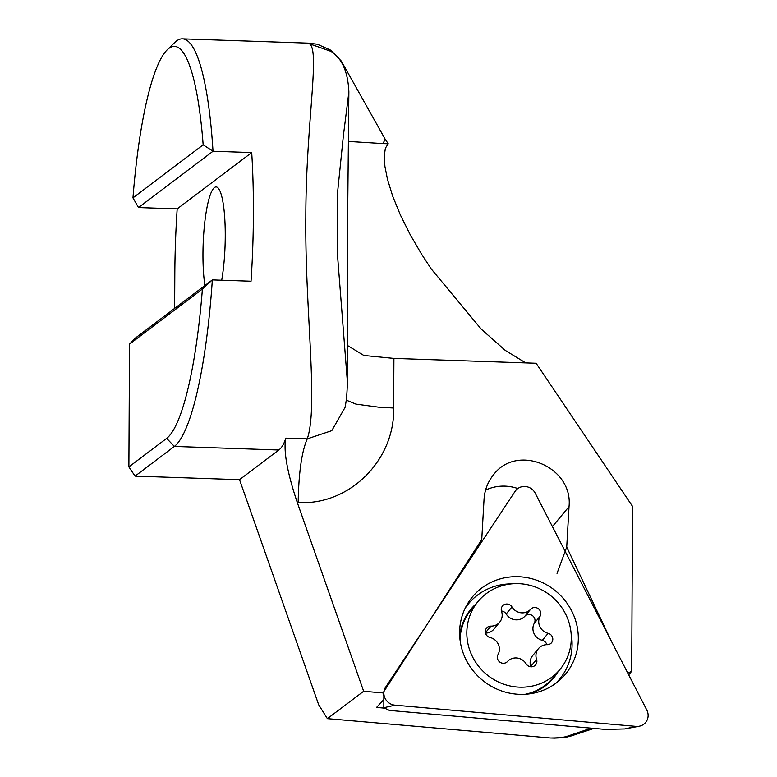<?xml version="1.0" encoding="UTF-8"?>
<svg xmlns="http://www.w3.org/2000/svg" width="777" height="777" viewBox="0 0 777 777"><rect width="100%" height="100%" fill="white"/><g stroke="black" fill="none" stroke-linecap="round" stroke-linejoin="round"><path stroke-width="1.17" d="M636.023 726.369A11.83 11.286 39.7 0 0 639.209 726.213A11.83 11.286 39.7 0 0 648.115 715.928A11.83 11.286 39.7 0 0 646.814 710.061L535.188 493.123A11.83 11.286 39.7 0 0 515.102 491.355L385.674 687.082A11.83 11.286 39.7 0 0 383.877 692.676A11.83 11.286 39.7 0 0 383.867 693.142A11.83 11.286 39.7 0 0 394.978 705.166L636.023 726.369L624.873 728.933L639.209 726.213M555.691 683.391A59.13 56.42 39.7 0 0 572.047 646.532A59.13 56.42 39.7 0 0 571.124 633.546M578.273 640.743A60.48 57.702 -140.3 0 1 558.682 681.031A60.48 57.702 -140.3 0 1 493.677 687.548A60.48 57.702 -140.3 0 1 459.663 630.312A60.48 57.702 -140.3 0 1 466.938 604.846A60.48 57.702 -140.3 0 1 534.935 579.642A60.48 57.702 -140.3 0 1 578.273 640.743M624.873 728.933L605.516 729.418L389.374 710.401L383.828 707.721L394.978 705.166M511.324 583.896A59.13 56.42 39.7 0 0 465.17 608.226M486.324 628.408A5.915 5.643 -140.3 0 1 490.928 626.136A11.83 11.286 39.7 0 0 499.679 622.183A11.83 11.286 39.7 0 0 500.135 621.6A11.83 11.286 39.7 0 0 501.553 611.382A5.915 5.643 -140.3 0 1 511.975 606.963A11.83 11.286 39.7 0 0 530.613 609.304A5.915 5.643 -140.3 0 1 540.112 616.229A11.83 11.286 39.7 0 0 548.125 633.333A5.915 5.643 -140.3 0 1 547.202 644.677A11.83 11.286 39.7 0 0 538.451 648.63A11.83 11.286 39.7 0 0 537.995 649.213A11.83 11.286 39.7 0 0 536.577 659.43A5.915 5.643 -140.3 0 1 526.155 663.859A11.83 11.286 39.7 0 0 507.507 661.509A5.915 5.643 -140.3 0 1 498.018 654.584A11.83 11.286 39.7 0 0 489.996 637.48A5.915 5.643 -140.3 0 1 486.324 628.408M538.451 648.63L532.643 655.623A11.83 11.286 39.7 0 0 532.187 656.215A11.83 11.286 39.7 0 0 530.769 666.433A5.915 5.643 -140.3 0 1 530.876 666.792M501.437 611.023A5.915 5.643 -140.3 0 1 506.167 613.956A11.83 11.286 39.7 0 0 524.805 616.297A5.915 5.643 -140.3 0 1 534.304 623.232A11.83 11.286 39.7 0 0 542.317 640.326A5.915 5.643 -140.3 0 1 546.823 644.677M485.499 633.129A11.83 11.286 39.7 0 0 493.871 629.185L499.679 622.183M478.117 601.408A53.215 50.777 39.7 0 0 476.078 604.05A53.215 50.777 39.7 0 0 487.985 675.572A53.215 50.777 39.7 0 0 560.003 669.405A53.215 50.777 39.7 0 0 562.053 666.763A53.215 50.777 39.7 0 0 550.135 595.25A53.215 50.777 39.7 0 0 478.117 601.408L471.328 609.586A53.215 50.777 39.7 0 0 469.289 612.227A53.215 50.777 39.7 0 0 460.052 640.015M525.369 694.259A53.215 50.777 39.7 0 0 553.214 677.583L560.003 669.405M348.611 141.443L383.022 143.58L385.159 139.2L388.238 143.764L385.411 148.116L384.236 155.837L384.926 166.463L387.422 179.031L392.647 196.037L400.427 215.093L410.324 234.907L421.532 254.108L431.186 268.861L481.206 329.089L505.273 350.398L525.718 362.908M347.542 345.512L363.85 355.468L393.91 358.411L536.12 363.257L632.556 506.41L631.691 671.279L627.816 673.144M345.095 407.051L344.998 407.527C346.377 401.291 347.164 392.987 347.338 382.624L347.484 233.187L348.873 91.744C347.911 71.669 341.938 58.217 330.944 51.369L309.333 43.745C320.386 49.786 305.885 124.009 305.817 217.142C304.885 309.926 318.541 405.982 307.255 438.879C301.729 451.524 298.698 472.737 298.164 502.525C349.796 505.613 395.027 459.702 393.657 408.022L393.91 358.411M221.698 280.215A58.149 10.975 -88 0 0 225.252 236.626A58.149 10.975 -88 0 0 216.093 186.927A58.149 10.975 -88 0 0 202.962 253.467A58.149 10.975 -88 0 0 204.895 285.518M129.526 344.124L128.885 466.928L166.657 438.383A197.105 37.209 92 0 0 202.399 289.063L129.526 344.124L135.79 337.733L212.344 279.895L251.029 281.216A204.992 38.704 -88 0 0 253.399 215.355A204.992 38.704 -88 0 0 251.709 152.564L213.015 151.243L138.5 207.556L177.185 208.877A204.992 38.704 -88 0 0 174.815 274.737L174.64 308.382M202.399 289.063L212.344 279.895A204.992 38.704 92 0 1 174.359 446.435L135.072 476.126L239.53 479.691L278.817 450.009C281.789 447.746 284.11 443.793 285.781 438.15L307.255 438.879L331.789 430.662L344.998 407.527M285.781 438.15C283.343 450.922 287.169 472.367 297.28 502.486L363.655 691.258L383.003 692.938L481.75 539.539L479.865 544.638M557.022 573.368L566.724 547.086L569.036 506.594C573.212 466.851 517.278 443.143 493.638 474.64C487.869 481.73 484.673 489.908 484.052 499.193L481.75 539.539M566.724 547.086L611.227 640.908M311.509 43.619L317.307 44.221L308.702 43.162L311.509 43.619L309.333 43.745M174.844 42.414A204.992 38.704 92 0 1 182.41 38.85A204.992 38.704 92 0 1 213.015 151.243L203.156 144.823A197.105 37.209 92 0 0 167.133 49.893L174.844 42.414M383.022 143.59L388.238 143.764M363.655 691.258L327.379 718.638L318.696 704.807L239.53 479.691M628.671 674.815L631.691 671.279M384.702 708.148L376.554 707.439L383.848 699.533M517.812 488.539A43.366 41.375 39.7 0 0 485.557 490.132M203.156 144.823L132.964 197.863A197.105 37.209 92 0 1 167.133 49.893M383.003 692.938L383.857 695.736M347.348 381.42L337.228 251.593L337.558 192.521L343.434 135.217L348.873 92.055M385.169 139.2L341.356 61.14L330.769 50.214L317.307 44.221M327.379 718.638L550.534 737.995C557.663 737.965 562.888 737.49 566.2 736.586L591.258 728.166M177.185 208.877L251.709 152.564M346.231 400.116L355.944 404.118L378.865 407.206L393.657 408.022M550.534 737.995L554.661 738.121M128.885 466.928L135.072 476.126M132.964 197.863L138.5 207.556M476.087 603.855A53.788 51.311 39.7 0 0 459.712 636.392M529.001 693.929A53.788 51.311 39.7 0 0 557.973 671.852M485.411 632.779L490.928 626.136M506.167 613.956L511.975 606.963M530.769 666.433L536.577 659.43M542.317 640.326L548.125 633.333M524.805 616.297L530.613 609.304M534.304 623.232L540.112 616.229M166.657 438.383L174.359 446.435L278.817 450.009M297.28 502.486L298.164 502.525M552.418 526.612L569.036 506.594M593.91 728.399L570.153 736.285L566.2 736.586M383.828 707.721L383.867 693.142M308.702 43.162L182.41 38.85M570.163 736.285C564.578 737.509 565.229 737.655 553.962 738.14"/></g></svg>
